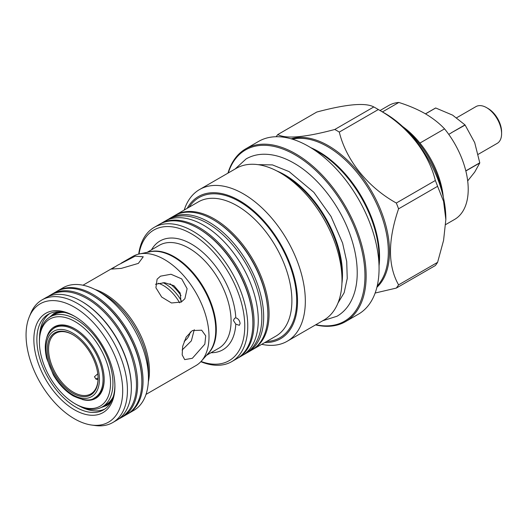 <?xml version="1.0" encoding="UTF-8"?>
<svg xmlns="http://www.w3.org/2000/svg" width="528" height="528" viewBox="0 0 528 528"><rect width="100%" height="100%" fill="white"/><g stroke="black" fill="none" stroke-linecap="round" stroke-linejoin="round"><path stroke-width="0.79" d="M402.587 126.496A65.802 37.99 60 0 1 419.932 143.068A65.802 37.99 60 0 1 443.276 196.977M405.92 129.71A70.046 40.438 60 0 1 442.16 192.476M382.47 111.903L398.831 102.458C408.56 105.508 417.338 109.237 425.159 113.659C432.887 118.232 439.355 123.301 444.55 128.858A65.802 37.99 60 0 1 454.588 219.437L445.705 224.565M444.55 128.858L419.932 143.068M380.054 110.51L388.793 105.468A65.802 37.99 60 0 1 398.831 102.458M184.232 341.121A36.082 20.836 -120 0 0 184.569 340.969M375.137 293.033L396.317 288.077L435.343 265.551A98.703 56.984 60 0 0 437.6 262.343L398.574 284.876A98.703 56.984 60 0 1 396.317 288.077M398.574 284.876C387.783 265.749 387.783 240.405 398.574 208.831L437.6 186.305L443.579 201.373L445.85 219.556L443.573 240.385L437.6 262.343M445.85 219.556L445.85 218.691A85.965 49.632 60 0 0 385.064 113.408L376.061 108.207A98.703 56.984 60 0 1 378.312 109.547C406.573 125.195 428.38 152.031 435.343 180.497L396.317 203.023A98.703 56.984 60 0 1 398.574 208.831M396.317 203.023C368.056 187.381 346.249 160.538 339.293 132.079L378.312 109.547M276.19 136.726A98.703 56.984 60 0 1 277.754 134.574L316.78 112.042C346.434 104.128 365.449 102.425 373.804 106.946L334.785 129.479A98.703 56.984 60 0 1 337.036 130.739A98.703 56.984 60 0 1 339.293 132.079M385.064 113.408L376.061 108.207A98.703 56.984 60 0 0 373.804 106.946M435.343 180.497A98.703 56.984 60 0 1 437.6 186.305M379.064 268.514L379.064 257.657A86.46 49.922 60 0 0 317.922 151.767A86.46 49.922 60 0 1 317.922 151.767L308.517 146.335A99.759 57.598 60 0 1 308.524 146.335A99.759 57.598 60 0 1 379.064 268.514A99.759 57.598 60 0 1 358.4 314.186L345.49 321.638A99.759 57.598 60 0 1 315.559 324.892M227.951 173.144A99.759 57.598 60 0 1 245.731 148.843A99.759 57.598 60 0 1 295.614 153.787A99.759 57.598 60 0 1 360.782 241.699A99.759 57.598 60 0 1 345.49 321.638M228.248 172.973A98.914 57.11 60 0 1 295.013 154.823A98.914 57.11 60 0 1 364.155 263.333A98.914 57.11 60 0 1 315.856 324.713M245.731 148.843L258.641 141.392A99.759 57.598 60 0 1 308.517 146.335L317.922 151.767M334.785 129.479C305.125 137.392 286.117 139.088 277.754 134.574M174.907 215.431A77.517 44.755 60 0 1 175.507 215.074A77.517 44.755 60 0 1 214.262 218.915A77.517 44.755 60 0 1 264.904 287.225A77.517 44.755 60 0 1 253.024 349.338A77.517 44.755 60 0 1 252.417 349.681M187.209 208.316A82.091 47.395 60 0 1 239.481 200.62A82.091 47.395 60 0 1 296.063 285.364A82.091 47.395 60 0 1 264.726 342.58M184.213 210.052A87.608 50.582 60 0 1 199.577 189.526A87.608 50.582 60 0 1 243.382 193.862A87.608 50.582 60 0 1 300.617 271.069A87.608 50.582 60 0 1 287.186 341.266A87.608 50.582 60 0 1 261.73 344.315M341.992 279.998L341.992 275.246A81.794 47.223 60 0 0 284.156 175.072L280.038 172.696A87.608 50.582 60 0 1 341.992 279.998A87.608 50.582 60 0 1 323.842 320.107L287.186 341.266M213.365 219.787A76.666 44.266 60 0 1 213.662 219.958A76.666 44.266 60 0 1 267.874 314.2M199.577 189.526L236.234 168.359A87.608 50.582 60 0 1 280.038 172.696L284.156 175.072M117.559 265.247L135.201 256.166L143.253 256.786L138.356 263.393L121.315 268.382L111.586 269.069L117.559 265.247M192.35 358.294L184.694 359.614L182.167 354.856L182.675 346.328L186.193 337.062L192.35 330.561L201.676 330.198L205.715 335.828L204.851 344.157L192.35 358.294M146.012 394.403L195.954 365.574A63.043 36.399 60 0 0 201.353 361.132A63.043 36.399 60 0 0 203.808 309.573A63.043 36.399 60 0 0 164.432 259.505A63.043 36.399 60 0 0 139.458 253.922A63.043 36.399 60 0 0 132.911 256.384L121.235 263.129M181.289 302.042L171.475 302.98L161.68 297.053L155.912 287.753L157.093 279.2L160.492 276.17L170.986 274.25L181.691 278.883L187.11 288.691L184.879 298.729L181.289 302.042M181.045 302.174L180.187 292.994L173.943 285.655L164.531 282.685L155.463 284.275M182.101 350.057L191.354 340.864L194.251 329.677M233.402 320.456L235.792 324.119L239.356 325.314L240.101 323.466C239.626 320.41 238.194 318.536 235.792 317.843L234.604 318.272L233.402 320.456M139.009 254.021A75.392 43.527 60 0 1 191.453 233.818A75.392 43.527 60 0 1 244.543 320.47A75.392 43.527 60 0 1 201.049 361.475M138.706 254.087A77.517 44.755 60 0 1 154.189 227.383A77.517 44.755 60 0 1 192.951 231.218A77.517 44.755 60 0 1 243.593 299.528A77.517 44.755 60 0 1 231.706 361.647A77.517 44.755 60 0 1 200.838 361.7M252.866 323.215L252.866 322.516A76.666 44.266 60 0 0 198.653 228.624A76.666 44.266 60 0 1 198.653 228.624L198.053 228.274A77.517 44.755 60 0 1 252.866 323.215A77.517 44.755 60 0 1 236.815 358.697L231.706 361.647M148.447 378.002L148.447 372.491A64.033 36.973 60 0 0 103.171 294.063L98.393 291.304A70.792 40.867 60 0 1 148.447 378.002A70.792 40.867 60 0 1 133.789 410.408L128.383 413.53A70.792 40.867 60 0 1 127.783 413.866M57.004 291.271A70.792 40.867 60 0 1 57.598 290.921A70.792 40.867 60 0 1 92.994 294.426A70.792 40.867 60 0 1 139.234 356.803A70.792 40.867 60 0 1 128.383 413.53M92.09 295.291A69.94 40.379 60 0 1 92.393 295.462A69.94 40.379 60 0 1 141.847 381.467M57.598 290.921L62.997 287.8A70.792 40.867 60 0 1 98.393 291.304L103.171 294.063M154.189 227.383L159.298 224.433A77.517 44.755 60 0 1 198.053 228.274L198.653 228.624M29.238 316.998L30.624 313.612A70.792 40.867 60 0 1 41.989 299.93L45.89 297.68A70.792 40.867 60 0 1 81.286 301.184L81.886 301.528A69.94 40.379 60 0 1 81.886 301.534A69.94 40.379 60 0 1 131.34 387.189L131.34 387.882A70.792 40.867 60 0 1 116.675 420.288L112.774 422.539A70.792 40.867 60 0 1 95.245 425.542L91.621 425.047A68.336 39.455 60 0 1 74.382 418.763A68.336 39.455 60 0 1 29.238 316.998A68.336 39.455 60 0 1 74.382 307.171A68.336 39.455 60 0 1 121.902 380.279A68.336 39.455 60 0 1 91.621 425.047M81.886 301.534L81.286 301.184A70.792 40.867 60 0 1 131.34 387.882M41.989 299.93A70.792 40.867 60 0 1 77.378 303.435A70.792 40.867 60 0 1 123.625 365.818A70.792 40.867 60 0 1 112.774 422.539M74.382 409.761A57.308 33.086 60 0 1 33.858 339.57A57.308 33.086 60 0 1 74.382 316.173L74.382 316.173A57.308 33.086 60 0 1 114.906 386.364A57.308 33.086 60 0 1 74.382 409.761M114.899 385.486A55.189 31.865 60 0 1 103.475 409.893A55.189 31.865 60 0 1 75.88 407.161A55.189 31.865 60 0 1 39.831 358.532A55.189 31.865 60 0 1 48.286 314.305A55.189 31.865 60 0 1 75.141 316.622M39.607 336.382A55.189 31.865 60 0 1 49.685 313.579M104.801 409.048A55.189 31.865 60 0 1 80.018 406.375M170.042 283.774A36.082 20.836 60 0 1 181.005 295.588M190.344 331.98A36.082 20.836 60 0 1 184.193 341.22M168.802 219.001A77.517 44.755 60 0 1 170.102 218.196A77.517 44.755 60 0 1 208.857 222.037A77.517 44.755 60 0 1 259.499 290.341A77.517 44.755 60 0 1 247.619 352.46A77.517 44.755 60 0 1 246.272 353.186M170.102 218.196L174.306 215.767A77.517 44.755 60 0 1 213.061 219.608A77.517 44.755 60 0 1 263.703 287.918A77.517 44.755 60 0 1 251.823 350.031L247.619 352.46M51.183 294.657A70.792 40.867 60 0 1 52.193 294.037A70.792 40.867 60 0 1 87.589 297.548A70.792 40.867 60 0 1 133.835 359.924A70.792 40.867 60 0 1 122.984 416.645A70.792 40.867 60 0 1 121.942 417.212M52.193 294.037L56.397 291.614A70.792 40.867 60 0 1 91.793 295.119A70.792 40.867 60 0 1 138.032 357.496A70.792 40.867 60 0 1 127.182 414.223L122.984 416.645M159.898 224.096A77.517 44.755 60 0 1 160.499 223.74A77.517 44.755 60 0 1 197.683 226.697A77.517 44.755 60 0 1 249.592 294.875A77.517 44.755 60 0 1 238.016 358.004A77.517 44.755 60 0 1 237.409 358.34M160.499 223.74L164.696 221.318A77.517 44.755 60 0 1 201.887 224.275A77.517 44.755 60 0 1 253.79 292.453A77.517 44.755 60 0 1 242.213 355.582L238.016 358.004M98.036 379.757L95.99 379.084L94.439 376.754L97.779 373.798M98.089 378.114L95.759 378.946M72.732 334.633L72.732 334.633A35.871 20.711 60 0 1 98.096 378.569A35.871 20.711 60 0 1 72.732 393.208A35.871 20.711 60 0 1 47.362 349.279A35.871 20.711 60 0 1 72.732 334.633M98.089 378.22A35.02 20.222 60 0 1 90.842 393.908A35.02 20.222 60 0 1 73.326 392.172A35.02 20.222 60 0 1 50.45 361.31A35.02 20.222 60 0 1 55.816 333.247A35.02 20.222 60 0 1 73.029 334.811M82.17 399.465A41.303 23.846 -120 0 0 104.188 379.487A41.303 23.846 -120 0 0 77.708 330.62A41.303 23.846 -120 0 0 74.983 328.898A41.303 23.846 -120 0 0 46.675 337.973M75.28 329.069A40.458 23.357 -120 0 0 53.704 328.363M71.656 401.597A50.305 29.047 -120 0 0 74.983 403.696A50.305 29.047 -120 0 0 110.51 385.057A50.305 29.047 -120 0 0 78.302 323.644A50.305 29.047 -120 0 0 39.409 342.085A50.305 29.047 -120 0 0 71.656 401.597M74.983 403.696L76.177 404.389A52.001 30.023 -120 0 0 102.181 406.963A52.001 30.023 -120 0 0 110.774 367.508A52.001 30.023 -120 0 0 79.616 321.638A52.001 30.023 -120 0 0 50.18 316.892A52.001 30.023 -120 0 0 39.409 340.699L39.409 342.085M94.01 398.178A40.458 23.357 -120 0 0 104.188 379.137M456.687 117.737L475.979 106.597A21.226 12.256 60 0 1 486.592 107.653L488.09 108.517A19.1 11.029 60 0 1 501.6 131.914L501.6 133.643A21.226 12.256 60 0 1 497.204 143.365L478.223 154.321M488.09 108.517L486.592 107.653A21.226 12.256 60 0 1 501.6 133.643M425.522 113.87L435.712 107.989L452.608 115.137L464.996 124.892L451.334 132.779L465.128 125.063L474.705 142.626L479.767 162.796A41.6 24.017 60 0 1 479.767 162.974L474.705 172.088L467.689 180.913M425.469 113.837L435.574 108.002A41.6 24.017 60 0 1 435.712 107.989M479.767 162.796L466.112 170.683A41.6 24.017 60 0 1 466.112 170.788M465.841 170.98L479.767 162.974M448.754 134.376L451.381 132.858M179.626 302.821A31.838 18.381 -120 0 0 163.436 285.556A31.838 18.381 -120 0 0 158.288 283.272M181.289 300.643A32.835 18.955 -120 0 0 165.139 283.76A32.835 18.955 -120 0 0 163.013 282.645M291.179 138.824A86.46 49.922 60 0 1 328.383 145.728A86.46 49.922 60 0 1 383.209 216.744A86.46 49.922 60 0 1 376.9 287.291M292.519 139.22A85.965 49.632 60 0 1 327.532 146.619A85.965 49.632 60 0 1 381.493 215.648A85.965 49.632 60 0 1 377.223 285.932M311.012 147.774A85.965 49.632 60 0 1 318.773 151.681A85.965 49.632 60 0 1 379.064 265.637M175.507 215.074L198.317 201.907A77.517 44.755 60 0 1 237.079 205.742A77.517 44.755 60 0 1 287.72 274.052A77.517 44.755 60 0 1 275.834 336.171L253.024 349.338M189.123 207.214A80.916 46.715 60 0 1 239.481 201.584A80.916 46.715 60 0 1 294.954 283.503A80.916 46.715 60 0 1 266.64 341.477M276.87 170.96A81.292 46.939 60 0 1 285.001 174.992A81.292 46.939 60 0 1 341.906 283.615M94.974 289.469A63.043 36.399 60 0 1 104.867 293.891A63.043 36.399 60 0 1 148.335 381.883M139.458 253.922L150.058 251.764A59.545 34.379 60 0 1 173.653 257.037A59.545 34.379 60 0 1 210.844 304.333A59.545 34.379 60 0 1 208.527 353.034L201.353 361.132M148.566 252.067A59.433 34.313 60 0 1 174.273 256.773A59.433 34.313 60 0 1 211.999 305.699A59.433 34.313 60 0 1 207.517 354.176M147.081 252.371L159.331 245.296A59.433 34.313 60 0 1 189.05 248.239A59.433 34.313 60 0 1 227.872 300.61A59.433 34.313 60 0 1 218.764 348.236L206.514 355.311M151.543 249.79A62.825 36.274 60 0 1 191.453 244.081A62.825 36.274 60 0 1 235.792 317.843M235.792 324.119A62.825 36.274 60 0 1 210.976 352.73M57.017 326.423L54.364 327.954A40.326 23.285 60 0 1 74.527 329.954A40.326 23.285 60 0 1 100.874 365.495A40.326 23.285 60 0 1 94.697 397.808L97.35 396.277M72.732 394.772A37.785 21.813 60 0 1 46.015 348.5A37.785 21.813 60 0 1 72.732 333.076A37.785 21.813 60 0 1 99.442 379.348A37.785 21.813 60 0 1 72.732 394.772M102.181 406.963L105.739 404.91A52.001 30.023 -120 0 0 113.216 396.766M60.218 311.791A52.503 30.314 -120 0 0 50.978 316.43M64.528 312.437A52.001 30.023 -120 0 0 53.737 314.84L50.18 316.892M102.98 406.501A52.503 30.314 -120 0 0 111.626 400.825M82.975 285.212L114.576 266.97M166.049 220.592L167.402 219.754C176.999 214.513 188.107 214.579 200.713 219.952C223.654 229.495 247.084 257.915 256.595 287.338C260.41 298.881 262.139 309.764 261.789 320.008C261.433 329.439 259.235 337.412 255.209 343.926C252.496 348.242 249.064 351.608 244.919 354.017L243.52 354.776M48.008 296.591L50.094 295.251C59.948 289.964 71.3 290.572 84.157 297.079C103.851 306.926 123.176 331.28 131.465 356.407C139.491 381.546 139.135 405.709 120.879 417.859L118.675 418.994M54.364 327.954C45.989 333.742 43.408 343.82 46.609 358.195L53.354 374.933C58.826 384.292 65.459 391.294 73.253 395.934C83.345 400.613 90.493 401.234 94.697 397.808M49.249 317.467L53.849 313.546L58.535 311.725M101.218 407.484L106.913 405.458L110.834 402.316M235.125 169L246.134 158.908C251.17 156.024 256.74 154.473 262.845 154.255C272.87 153.985 283.259 156.955 294.004 163.165C318.166 176.854 341.075 206.877 351.1 237.62C355.549 251.077 357.575 263.802 357.172 275.814C356.756 286.902 354.156 296.34 349.364 304.121C346.117 309.296 341.992 313.342 336.983 316.259L322.733 320.747M258.027 164.657L272.455 164.901L289.12 171.62L313.837 192.311L330.997 216.401L342.593 243.071L346.711 261.545L347.239 278.414L344.17 292.697L337.946 303.079"/></g></svg>
